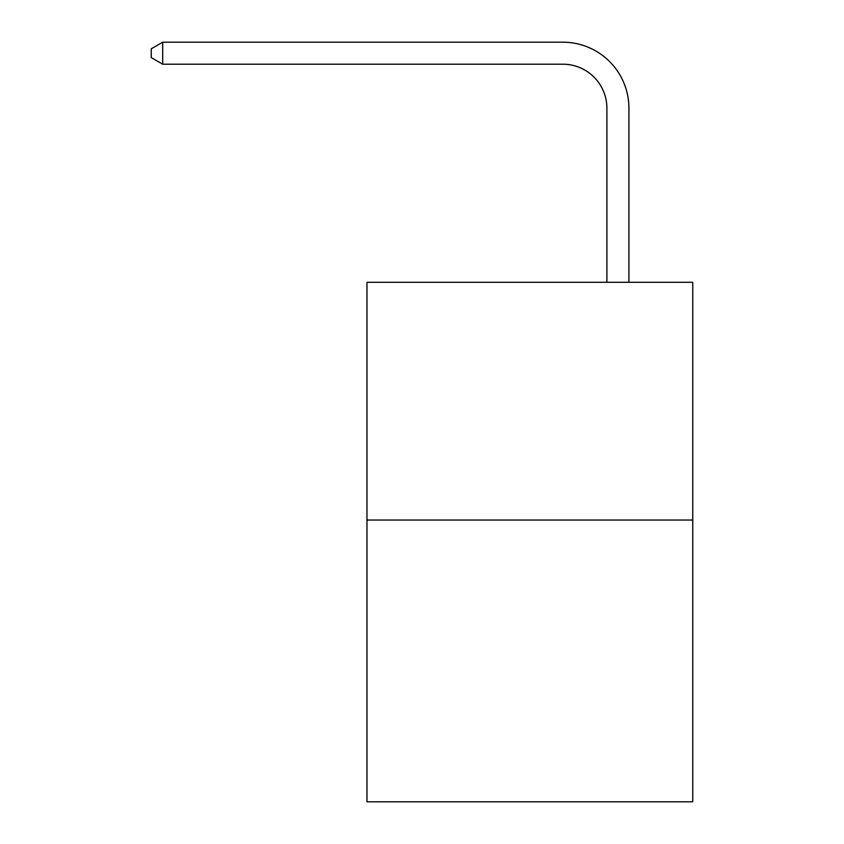 <?xml version="1.0" encoding="UTF-8"?>
<svg xmlns="http://www.w3.org/2000/svg" width="844" height="844" viewBox="0 0 844 844"><rect width="100%" height="100%" fill="white"/><g stroke="black" fill="none" stroke-linecap="round" stroke-linejoin="round"><path stroke-width="1.27" d="M692.755 520.041L692.755 282.307L366.971 282.307L366.971 801.8L692.755 801.8L692.755 520.041L366.971 520.041M606.899 282.307L606.899 108.232A44.025 44.025 0 0 0 562.874 64.207L162.692 64.207L151.245 57.614L151.245 48.804L162.692 42.2L562.874 42.2A66.032 66.032 0 0 1 628.917 108.232L628.917 282.307M606.899 108.232A44.025 44.025 0 0 0 562.874 64.207A44.025 44.025 0 0 1 606.899 108.232A44.025 44.025 0 0 0 562.874 64.207A44.025 44.025 0 0 1 606.899 108.232A44.025 44.025 0 0 0 562.874 64.207A44.025 44.025 0 0 1 606.899 108.232A44.025 44.025 0 0 0 562.874 64.207A44.025 44.025 0 0 1 606.899 108.232A44.025 44.025 0 0 0 562.874 64.207A44.025 44.025 0 0 1 606.899 108.232A44.025 44.025 0 0 0 562.874 64.207A44.025 44.025 0 0 1 606.899 108.232A44.025 44.025 0 0 0 562.874 64.207A44.025 44.025 0 0 1 606.899 108.232A44.025 44.025 0 0 0 562.874 64.207A44.025 44.025 0 0 1 606.899 108.232A44.025 44.025 0 0 0 562.874 64.207A44.025 44.025 0 0 1 606.899 108.232A44.025 44.025 0 0 0 562.874 64.207A44.025 44.025 0 0 1 606.899 108.232A44.025 44.025 0 0 0 562.874 64.207A44.025 44.025 0 0 1 606.899 108.232A44.025 44.025 0 0 0 562.874 64.207A44.025 44.025 0 0 1 606.899 108.232A44.025 44.025 0 0 0 562.874 64.207A44.025 44.025 0 0 1 606.899 108.232A44.025 44.025 0 0 0 562.874 64.207A44.025 44.025 0 0 1 606.899 108.232M162.692 42.2L562.874 42.2L162.692 42.2L562.874 42.2L162.692 42.2L562.874 42.2L162.692 42.2L562.874 42.2L162.692 42.2L562.874 42.2L162.692 42.2L562.874 42.2L162.692 42.2L562.874 42.2L162.692 42.2L562.874 42.2L162.692 42.2L562.874 42.2L162.692 42.2L562.874 42.2L162.692 42.2L562.874 42.2L162.692 42.2L562.874 42.2L162.692 42.2L562.874 42.2L162.692 42.2L562.874 42.2L162.692 42.2L162.692 64.207"/></g></svg>
